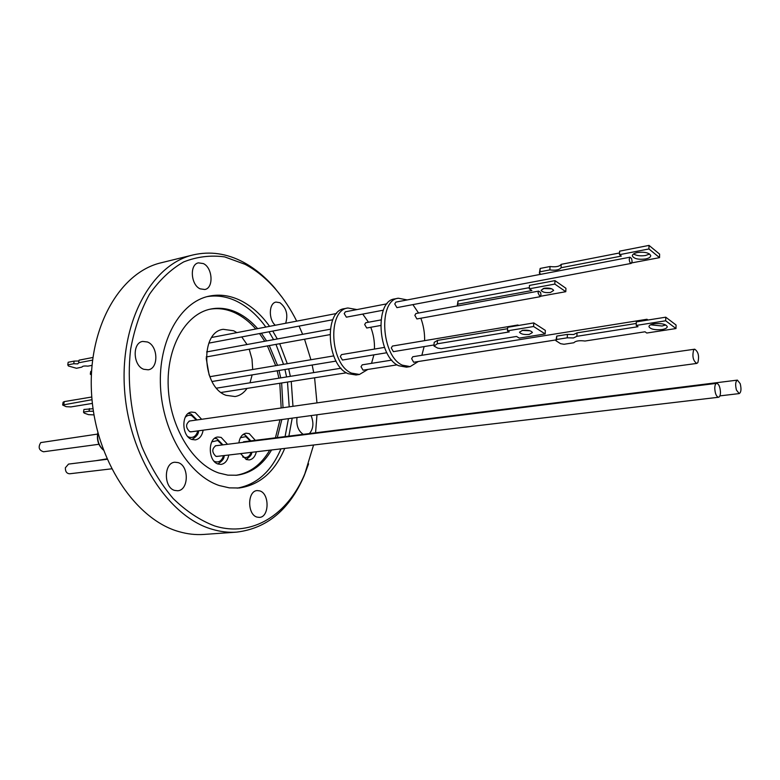 <?xml version="1.0" encoding="UTF-8"?>
<svg xmlns="http://www.w3.org/2000/svg" width="780" height="780" viewBox="0 0 780 780"><rect width="100%" height="100%" fill="white"/><g stroke="black" fill="none" stroke-linecap="round" stroke-linejoin="round"><path stroke-width="1.17" d="M78.926 360.994L74.149 361.101L73.739 363.733L67.763 364.884L68.162 362.329M92.537 360.126L78.653 362.788L77.766 363.88L73.739 363.733M636.275 323.456L577.034 332.865L573.583 334.532L567.411 334.396L567.265 337.818L556.598 339.495L556.745 336.092L555.945 340.558M577.034 332.865L576.898 336.307L573.446 337.964L567.265 337.818M665.73 324.958L662.064 326.02L650.559 324.811M654.167 323.768C661.245 323.135 665.603 324.061 667.251 326.557C667.28 327.941 665.525 328.936 661.996 329.56C654.947 330.174 650.598 329.238 648.97 326.752C648.941 325.387 650.666 324.392 654.167 323.768M645.528 258.989C649.009 258.248 650.744 257.098 650.715 255.548C649.038 252.71 644.621 251.706 637.465 252.525C634.023 253.276 632.307 254.416 632.346 255.947C634.004 258.785 638.401 259.798 645.528 258.989M633.535 253.978C636.538 255.733 640.556 256.24 645.596 255.489L649.594 254.007M550.456 292.471L553.634 290.433C552.425 288.473 549.295 287.742 544.255 288.239L541.106 290.267C542.305 292.227 545.425 292.958 550.456 292.471M543.133 288.512L551.752 288.805M530.01 330.779L522.093 330.408M522.668 330.301C527.894 329.862 531.151 330.613 532.418 332.524L529.22 334.425C524.004 334.844 520.767 334.103 519.5 332.183L522.668 330.301M646.181 320.317L646.961 319.264L648.034 320.014M646.961 319.264L412.796 356.743L411.635 358.663L413.663 362.252L555.974 339.914M629.957 257.205L631.547 258.463L632.131 261.388L631.254 263.396C630.074 263.133 629.411 261.719 629.245 259.155L629.957 257.205L540.93 274.287L539.38 273.205L539.994 271.81L549.871 269.909C555.623 270.64 559.358 269.919 561.073 267.745L621.319 256.094L619.505 254.68L648.941 248.957L659.548 257.644L631.829 262.88M540.901 274.267L395.869 302.104L394.758 303.947L396.913 307.632L631.254 263.396M538.629 291.115L540.589 292.442L540.989 294.811L540.023 296.731L538.024 292.841L538.629 291.115L458.104 305.887L457.402 305.458L457.821 304.2L531.882 290.54L529.298 288.815L554.824 284.076L565.783 291.7L540.637 296.244M457.957 305.799L415.925 313.521L414.843 315.344L416.9 318.942L540.023 296.731M517.052 325.718L517.832 325.006L518.798 325.426M517.832 325.006L392.467 346.047L391.277 347.977L393.393 351.653L434.011 344.965M418.324 361.51L410.163 366.6L406.507 367.165L398.687 365.732C377.578 356.85 374.39 300.778 394.7 298.925L398.327 298.223L407.199 299.93M412.883 304.619L418.558 313.034M420.849 318.23C423.52 325.484 424.778 332.953 424.622 340.645M424.125 346.593L421.863 355.29M410.163 366.6L402.353 365.167C381.264 356.245 378.056 300.056 398.327 298.223M391.804 360.106L362.232 364.835L361.033 366.717L363.08 370.188L397.127 364.845M387.036 303.8L345.355 311.805L344.204 313.599L346.378 317.168L383.36 310.186M380.962 319.936L365.781 322.725L364.66 324.509L366.736 328L380.591 325.504M384.472 347.392L341.533 354.598L340.304 356.489L342.44 360.038L386.87 352.726M367.858 369.437L359.463 374.459L356.011 374.985L348.026 373.659C326.527 365.167 323.71 310.664 344.468 308.656L347.899 307.993L356.957 309.572M362.749 314.087L368.482 322.228M370.783 327.269C373.464 334.298 374.692 341.572 374.468 349.069M373.912 354.861L371.524 363.353M359.463 374.459L351.488 373.113C330.008 364.601 327.171 309.991 347.899 307.993M236.867 332.621L233.668 330.779L223.236 329.316C199.709 331.87 201.922 387.182 226.102 395.333L235.063 396.532C239.84 395.723 243.828 393.013 247.046 388.401M736.437 390.068L739.225 393.588C741.166 392.311 741.487 389.005 740.2 383.653L737.402 380.113C735.472 381.391 735.15 384.706 736.437 390.068M216.314 445.682L215.806 445.692C211.799 448.744 211.809 452.283 215.836 456.29L217.561 456.329M714.763 388.303C715.104 393.666 716.371 396.649 718.546 397.254C719.764 396.932 720.398 395.275 720.476 392.262C720.125 386.919 718.858 383.945 716.683 383.341C715.475 383.662 714.841 385.32 714.763 388.303M693.644 349.966C692.065 356.363 693.108 360.848 696.764 363.421L697.846 362.622C699.407 356.216 698.363 351.741 694.707 349.196L693.644 349.966M190.164 420.917L189.637 420.947C185.552 424.047 185.591 427.635 189.745 431.701L191.636 431.74M97.549 434.09L40.745 442.591C37.957 447.232 38.893 450.294 43.553 451.766L98.914 444.278M143.715 369.281L148.2 369.808C158.818 368.579 158.184 345.901 147.469 341.991L142.691 341.425C132.132 342.722 132.941 365.625 143.715 369.281M200.148 288.844L204.809 289.507C213.876 288.122 212.696 267.715 203.346 263.572L198.432 262.86C189.413 264.303 190.749 284.915 200.148 288.844M285.665 323.261C288.269 314.623 286.357 307.769 279.932 302.708L276.042 302.084C268.856 302.981 268.3 319.488 275.311 325.25M309.387 433.573C313.385 428.981 313.96 422.984 311.103 415.584M257.029 517.101L259.399 517.393C269.363 517.257 269.695 493.633 259.828 490.903L257.244 490.581C247.328 490.756 247.094 514.605 257.029 517.101M174.642 490.415L177.684 490.756C188.867 490.327 189.218 465.709 178.162 462.608L174.827 462.228C163.722 462.725 163.507 487.578 174.642 490.415M257.644 328.633C251.54 321.672 244.852 316.397 237.578 312.819C228.647 308.519 219.677 307.261 210.659 309.055C185.572 313.979 166.335 347.422 168.226 387.094C169.923 426.738 192.66 464.197 218.868 473.021L227.867 475.147L236.74 475.235C251.228 473.294 262.84 464.87 271.586 449.962M277.29 437.58L281.834 419.543M283.023 407.726L281.639 382.97M280.732 377.881L279.006 370.481M277.524 365.342L269.266 345.589M266.594 340.928L261.358 333.216M235.794 475.322C249.883 473.109 261.193 464.724 269.714 450.187M275.428 437.814L279.981 419.796M281.171 407.979L279.796 383.263M278.889 378.183L277.173 370.783M275.691 365.644L267.423 345.92M264.752 341.269L259.526 333.567M255.801 328.994C249.698 322.033 243.009 316.768 235.726 313.199C227.126 309.055 218.458 307.739 209.732 309.26M265.824 327.064C257.517 315.471 247.942 306.94 237.101 301.47C227.224 296.605 217.24 294.986 207.158 296.624M269.568 326.352C261.261 314.72 251.696 306.169 240.864 300.671C230.334 295.474 219.726 293.962 209.05 296.166C180.268 302.016 158.135 340.743 160.495 386.714C162.64 432.666 189.179 475.751 219.365 485.569L229.32 487.861L239.148 487.997C259.584 485.082 274.774 471.89 284.729 448.412M288.863 436.137L292.207 418.139M292.968 406.312L291.252 381.459M290.345 376.34L288.688 368.891M287.284 363.704L279.708 343.707M277.319 338.959L272.747 331.071M237.208 488.134C256.766 484.546 271.343 471.452 280.936 448.861M285.08 436.605L288.444 418.645M289.204 406.838L287.498 382.054M286.601 376.945L284.944 369.505M283.54 364.328L275.964 344.38M273.575 339.641L269.002 331.773M296.692 321.145C290.794 309.358 283.861 298.828 275.906 289.555C266.584 278.733 256.308 270.328 245.095 264.332L224.708 256.903C210.717 254.992 197.028 256.669 183.651 261.924C170.771 269.305 159.374 280.118 149.448 294.352C140.692 310.362 134.423 328.682 130.621 349.313C126.925 381.303 130.855 415.565 141.853 446.667C150.345 466.567 160.787 483.863 173.17 498.547C186.322 511.309 200.148 520.445 214.666 525.954C252.447 537.732 288.151 514.254 304.824 473.801L313.579 445.01M282.555 297.901L274.677 287.888C265.161 276.841 254.67 268.242 243.214 262.109C226.795 253.432 210.122 251.033 193.186 254.904C152.139 264.225 120.149 320.96 124.459 388.264C128.466 455.54 168.48 516.838 212.004 529.23C220.36 531.736 228.589 532.701 236.691 532.126C267.043 528.411 289.526 509.633 304.161 475.771L308.587 463.827M193.186 254.904L161.226 262.762C119.867 272.191 87.516 327.98 91.582 393.841C95.335 459.683 135.242 519.577 179.01 531.648C187.415 534.085 195.692 535.012 203.863 534.437L236.691 532.126M201.659 419.289L195.234 412.523L191.539 412.074C181.126 412.825 181.389 436.361 191.899 439.481L195.322 439.891C199.466 439.052 202.078 435.825 203.141 430.19M227.506 444.288L221.169 437.414L217.883 437.005C207.704 437.551 207.802 461.116 218.049 464.032L221.091 464.402C225.089 463.651 227.653 460.531 228.764 455.013M107.084 459.293L68.523 464.09L65.374 467.766C65.276 471.52 66.69 473.528 69.605 473.782L111.569 468.829M240.562 453.619L246.373 459.547L249.268 459.917C252.798 459.303 255.157 456.583 256.357 451.756M255.294 440.329L249.239 433.612L246.109 433.202C242.219 434.002 239.801 437.229 238.865 442.874M106.899 458.864L96.077 460.658M250 382.805L252.154 374.897M252.691 369.505L252.008 359.19L249.22 349.206M247.036 344.516L241.742 336.921M315.578 432.802L316.973 414.784M316.963 402.899L314.594 377.793M313.706 372.606L312.166 365.02M310.908 359.736L304.541 339.222M302.63 334.308L299.081 326.098M296.995 417.495C296.166 425.334 298.243 430.95 303.225 434.343M244.52 441.675L242.56 442.416M507.595 328.702L437.502 340.392L434.197 342.361L433.973 345.501M437.248 343.805L434.021 346.057L437.677 348.104L441.178 348.66L516.555 336.453L519.236 338.11L545.171 333.938L545.337 330.389L533.764 322.92L507.673 327.298L507.478 330.837L509.242 331.929L437.248 343.805L437.502 340.392M567.411 334.396L556.745 336.092M556.598 339.495L555.935 340.714L560.596 343.697L564.018 344.263L573.865 342.752C575.601 340.889 579.325 340.314 585.029 341.026L645.031 331.783L646.756 333.031L675.987 328.546L676.045 324.997L665.75 317.187L636.314 321.886L636.226 325.435L637.991 326.703L576.898 336.307M533.764 322.92L533.578 326.508L507.478 330.837M545.171 333.938L533.578 326.508M565.783 291.7L565.929 288.298L554.98 280.634L554.824 284.076M529.298 288.815L529.474 285.412L554.98 280.634M457.821 304.2L458.035 300.934L529.357 287.654M458.035 300.934L457.363 304.921M659.548 257.644L659.617 254.124L649.018 245.398L648.941 248.957M619.505 254.68L619.603 251.16L649.018 245.398M561.073 267.745L561.22 264.332L619.554 252.954M549.871 269.909L550.027 266.516C555.769 267.248 559.504 266.526 561.22 264.332M539.994 271.81L540.16 268.437L550.027 266.516M540.16 268.437L539.389 272.922M665.75 317.187L665.681 320.785L636.226 325.435M675.987 328.546L665.681 320.785M67.763 364.884L68.455 366.015L76.508 368.287L81.978 367.068C82.348 366.093 84.308 365.781 87.867 366.142L91.991 365.362M92.879 357.474L79.063 360.155L78.653 362.788M74.149 361.101L68.172 362.261M93.99 414.892L88.52 414.648L84.191 413.098L83.518 412.21L83.938 409.461L93.044 408.71M89.456 408.574L89.056 411.226L83.538 412.094L83.938 409.461M89.056 411.226L93.415 411.265M91.367 374.995L90.314 374.176L91.426 373.483M91.572 370.87L90.714 371.504L90.324 374.098M92.391 403.416L70.892 406.926L66.124 406.663L62.654 405.015L92.02 399.701M62.663 404.937L63.083 402.256L64.233 401.612L91.796 397M209.157 375.092L206.193 358.283M250.195 440.963L245.817 436.625L240.416 437.726M242.678 456.895L243.516 457.275C246.958 458.231 249.502 456.592 251.14 452.371M222.28 444.941L217.698 440.495L211.77 441.88M214.012 461.116L215.202 461.692C219.16 462.667 221.939 460.648 223.528 455.627M196.345 420.04L191.734 415.691C189.277 414.823 187.093 415.379 185.172 417.368M187.775 436.527L189.062 437.161C193.284 438.243 196.209 436.166 197.828 430.901M97.958 433.095C96.925 440.008 98.699 445.565 103.272 449.797M63.804 404.381L64.233 401.612M336.599 313.482L211.809 337.438M341.035 368.228L216.586 388.148M330.272 329.238L206.602 351.936M333.645 355.914L209.771 376.711M243.077 434.47L245.095 434.957L250.799 440.885M739.225 393.588L719.901 395.879M214.744 438.282L216.967 438.779L222.934 444.853M718.546 397.254L216.547 456.456M696.764 363.421L190.593 431.886M188.341 413.41L191.041 413.975L197.047 419.942M103.35 450.021C98.368 445.673 96.525 439.881 97.841 432.627M275.906 289.555L274.677 287.888M304.824 473.801L304.161 475.771M191.88 439.481C196.511 436.732 198.724 433.846 198.53 430.813M694.707 349.196L189.121 421.073M716.683 383.341L215.309 445.809M217.737 463.915C222.115 461.37 224.269 458.581 224.191 455.549M737.402 380.113L243.555 441.792M246.031 459.41C249.941 457.012 251.862 454.642 251.813 452.293M336.053 361.091L212.033 381.508M329.852 334.659L206.203 356.967M346.447 372.801L221.149 392.467M332.806 319.732L208.835 343.132"/></g></svg>
